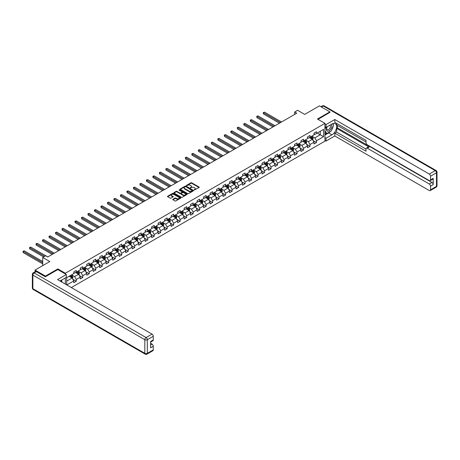 <?xml version="1.0" encoding="UTF-8"?>
<svg xmlns="http://www.w3.org/2000/svg" width="460" height="460" viewBox="0 0 460 460"><rect width="100%" height="100%" fill="white"/><g stroke="black" fill="none" stroke-linecap="round" stroke-linejoin="round"><path stroke-width="0.69" d="M194.155 190.043L199.065 187.536A0.575 0.333 0 0 0 199.065 187.065L191.711 182.815A0.575 0.333 0 0 0 190.894 182.815L186.553 185.322L186.553 185.656L187.686 185.328A1.851 1.069 0 0 1 190.302 185.328L190.917 185.685A1.851 1.069 0 0 1 191.458 186.438A1.851 1.069 0 0 1 190.917 187.191L190.354 187.847L191.486 187.525A1.851 1.069 0 0 1 194.103 187.525L194.712 187.875A1.851 1.069 0 0 1 195.258 188.629A1.851 1.069 0 0 1 194.712 189.388L194.155 190.043L194.155 189.71M172.96 199.278A0.575 0.333 0 0 0 172.96 199.749L175.024 200.945A0.575 0.333 0 0 0 175.841 200.945L180.665 198.162A0.575 0.333 0 0 0 180.665 197.691L173.311 193.441A0.575 0.333 0 0 0 172.494 193.441L167.67 196.224A0.575 0.333 0 0 0 167.67 196.696L170.165 198.133A0.575 0.333 0 0 0 170.982 198.133L173.046 196.943A0.575 0.333 0 0 0 173.046 196.472L171.81 195.759A1.547 0.891 0 0 1 171.356 195.132A1.547 0.891 0 0 1 172.31 194.304A1.547 0.891 0 0 1 173.995 194.499L178.836 197.294A1.547 0.891 0 0 1 179.285 197.927A1.547 0.891 0 0 1 178.33 198.749A1.547 0.891 0 0 1 176.646 198.553L175.841 198.087A0.575 0.333 0 0 0 175.024 198.087L172.96 199.278L172.96 199.749L175.024 198.57L175.024 198.087M329.86 112.522L329.86 111.872L319.453 105.863L304.681 114.396L297.603 110.308L294.693 111.993L296.769 113.195L47.731 256.973L45.649 255.771L42.734 257.456L42.734 265.627M57.845 269.612L57.845 268.916L45.442 276.08L35.035 270.072L49.812 261.539L42.734 257.456M57.845 268.916L65.331 273.24L324.944 123.355L324.944 141.139L71.346 287.552M329.86 111.872L317.457 119.031L324.944 123.355M187.732 193.608A0.575 0.333 0 0 0 188.548 193.608L193.367 190.825A0.575 0.333 0 0 0 193.367 190.354L186.012 186.11A0.575 0.333 0 0 0 185.196 186.11L180.377 188.893A0.575 0.333 0 0 0 180.377 189.365L187.732 193.608M179.13 190.13L187.007 194.499L182.195 197.277A0.575 0.333 0 0 1 181.378 197.277L174.024 193.027L176.088 191.849L176.088 191.366L174.024 192.556A0.575 0.333 0 0 0 174.024 193.027L174.024 192.556M176.088 191.849A0.575 0.333 0 0 1 176.905 191.849L176.905 191.366A0.575 0.333 0 0 0 176.088 191.366M176.905 191.366L179.889 193.091A0.575 0.333 0 0 0 180.705 193.091L182.074 192.297A0.575 0.333 0 0 0 182.074 191.826L178.969 190.037L179.538 189.704L187.013 194.022A0.575 0.333 0 0 1 187.013 194.494L187.013 194.022M35.035 271.802L35.035 270.072M45.442 276.08L45.442 276.724M65.331 284.079L65.331 277.926M65.331 273.941L65.331 273.24M72.806 279.214L76.279 281.221L76.279 279.467L80.276 277.161L80.276 278.915L82.771 277.472L82.771 275.718L86.767 273.412L86.767 275.166L89.263 273.723L89.263 271.969L93.259 269.663L93.259 271.417L95.755 269.974L95.755 268.22L99.751 265.914L99.751 267.668L102.246 266.225L102.246 264.471L106.243 262.165L106.243 263.919L108.744 262.476L108.744 260.722L112.734 258.416L112.734 260.17L115.236 258.727L115.236 256.973L119.226 254.667L119.226 256.421L121.727 254.984L121.727 253.23L125.724 250.918L125.724 252.672L128.219 251.235L128.219 249.481L132.215 247.169L132.215 248.929L134.711 247.486L134.711 245.732L138.707 243.426L138.707 245.18L141.203 243.737L141.203 241.983L145.199 239.677L145.199 241.431L147.695 239.988L147.695 238.234L151.691 235.928L151.691 237.682L154.186 236.239L154.186 234.485L158.183 232.179L158.183 233.933L160.678 232.49L160.678 230.736L164.674 228.43L164.674 230.184L167.175 228.741L167.175 226.987L171.166 224.681L171.166 226.435L173.667 224.992L173.667 223.238L177.663 220.932L177.663 222.686L180.159 221.248L180.159 219.495L184.155 217.183L184.155 218.937L186.651 217.499L186.651 215.746L190.647 213.44L190.647 215.194L193.142 213.75L193.142 211.997L197.139 209.691L197.139 211.445L199.634 210.001L199.634 208.248L203.63 205.942L203.63 207.696L206.126 206.252L206.126 204.499L210.122 202.193L210.122 203.947L212.618 202.503L212.618 200.75L216.614 198.444L216.614 200.198L219.109 198.755L219.109 197.001L223.106 194.695L223.106 196.449L225.607 195.005L225.607 193.252L229.597 190.946L229.597 192.7L232.099 191.262L232.099 189.503L236.095 187.197L236.095 188.951L238.59 187.513L238.59 185.759L242.587 183.448L242.587 185.202L245.082 183.764L245.082 182.011L249.078 179.705L249.078 181.458L251.574 180.015L251.574 178.261L255.57 175.956L255.57 177.709L258.066 176.266L258.066 174.512L262.062 172.207L262.062 173.96L264.558 172.517L264.558 170.763L268.554 168.458L268.554 170.211L271.049 168.768L271.049 167.014L275.045 164.709L275.045 166.462L277.541 165.019L277.541 163.265L281.537 160.96L281.537 162.714L284.038 161.27L284.038 159.517L288.029 157.211L288.029 158.964L290.53 157.527L290.53 155.767L294.526 153.462L294.526 155.215L297.022 153.778L297.022 152.024L301.018 149.713L301.018 151.466L303.514 150.029L303.514 148.275L307.51 145.97L307.51 147.723L310.005 146.28L310.005 144.526L314.002 142.22L314.002 143.974L316.497 142.531L316.497 140.777L323.575 136.695L323.575 129.386L320.246 131.307L320.246 134.768L323.575 136.695M76.279 281.221L73.784 282.664L73.784 280.905L66.809 284.93M66.706 284.872L66.706 277.69L73.784 273.602L73.784 271.848L76.279 270.405L76.279 272.159L80.276 269.853L80.276 268.099L82.771 266.656L82.771 268.416L86.767 266.104L86.767 264.351L89.263 262.913L89.263 264.667L93.259 262.355L93.259 260.601L95.755 259.164L95.755 260.918L99.751 258.612L99.751 256.858L102.246 255.415L102.246 257.169L106.243 254.863L106.243 253.109L108.744 251.666L108.744 253.42L112.734 251.114L112.734 249.36L115.236 247.917L115.236 249.671L119.226 247.365L119.226 245.611L121.727 244.168L121.727 245.922L125.724 243.616L125.724 241.862L128.219 240.419L128.219 242.173L132.215 239.867L132.215 238.113L134.711 236.67L134.711 238.424L138.707 236.118L138.707 234.364L141.203 232.921L141.203 234.68L145.199 232.369L145.199 230.615L147.695 229.178L147.695 230.931L151.691 228.62L151.691 226.866L154.186 225.429L154.186 227.183L158.183 224.877L158.183 223.123L160.678 221.68L160.678 223.433L164.674 221.128L164.674 219.374L167.175 217.931L167.175 219.684L171.166 217.379L171.166 215.625L173.667 214.182L173.667 215.935L177.663 213.63L177.663 211.876L180.159 210.433L180.159 212.186L184.155 209.881L184.155 208.127L186.651 206.684L186.651 208.437L190.647 206.132L190.647 204.378L193.142 202.935L193.142 204.689L197.139 202.383L197.139 200.629L199.634 199.186L199.634 200.945L203.63 198.634L203.63 196.88L206.126 195.442L206.126 197.196L210.122 194.885L210.122 193.131L212.618 191.693L212.618 193.447L216.614 191.142L216.614 189.388L219.109 187.945L219.109 189.698L223.106 187.392L223.106 185.639L225.607 184.195L225.607 185.949L229.597 183.643L229.597 181.89L232.099 180.446L232.099 182.2L236.095 179.894L236.095 178.141L238.59 176.697L238.59 178.451L242.587 176.145L242.587 174.392L245.082 172.948L245.082 174.702L249.078 172.396L249.078 170.643L251.574 169.199L251.574 170.953L255.57 168.647L255.57 166.894L258.066 165.451L258.066 167.21L262.062 164.898L262.062 163.145L264.558 161.707L264.558 163.461L268.554 161.149L268.554 159.396L271.049 157.958L271.049 159.712L275.045 157.406L275.045 155.652L277.541 154.209L277.541 155.963L281.537 153.657L281.537 151.903L284.038 150.46L284.038 152.214L288.029 149.908L288.029 148.155L290.53 146.711L290.53 148.465L294.526 146.159L294.526 144.405L297.022 142.962L297.022 144.716L301.018 142.41L301.018 140.656L303.514 139.213L303.514 140.967L307.51 138.661L307.51 136.907L310.005 135.464L310.005 137.218L314.002 134.912L314.002 133.159L316.497 131.715L316.497 133.475L323.575 129.386M75.612 272.544L78.608 274.275L74.612 276.581L71.616 274.85M73.784 272.642L74.612 273.125L76.279 272.159M74.612 276.581L76.279 279.467M78.608 274.275L80.276 277.161M82.104 268.795L85.1 270.526L81.109 272.832L78.108 271.107M80.276 268.893L81.109 269.376L82.771 268.416M81.109 272.832L82.771 275.718M85.1 270.526L86.767 273.412M88.596 265.046L91.597 266.777L87.601 269.089L84.605 267.358M86.767 265.144L87.601 265.627L89.263 264.667M87.601 269.089L89.263 271.969M91.597 266.777L93.259 269.663M95.088 261.303L98.089 263.028L94.093 265.339L91.097 263.609M93.259 261.395L94.093 261.878L95.755 260.918M94.093 265.339L95.755 268.22M98.089 263.028L99.751 265.914M101.585 257.554L104.581 259.285L100.585 261.59L97.589 259.86M99.751 257.646L100.585 258.129L102.246 257.169M100.585 261.59L102.246 264.471M104.581 259.285L106.243 262.165M108.077 253.805L111.073 255.536L107.076 257.841L104.081 256.111M106.243 253.903L107.076 254.38L108.744 253.42M107.076 257.841L108.744 260.722M111.073 255.536L112.734 258.416M114.569 250.056L117.564 251.787L113.568 254.092L110.572 252.362M112.734 250.154L113.568 250.631L115.236 249.671M113.568 254.092L115.236 256.973M117.564 251.787L119.226 254.667M121.06 246.307L124.056 248.038L120.06 250.343L117.064 248.613M119.226 246.405L120.06 246.882L121.727 245.922M120.06 250.343L121.727 253.23M124.056 248.038L125.724 250.918M127.552 242.558L130.548 244.289L126.552 246.594L123.556 244.864M125.724 242.656L126.552 243.133L128.219 242.173M126.552 246.594L128.219 249.481M130.548 244.289L132.215 247.169M134.044 238.809L137.04 240.54L133.043 242.845L130.048 241.115M132.215 238.907L133.043 239.39L134.711 238.424M133.043 242.845L134.711 245.732M137.04 240.54L138.707 243.426M140.536 235.06L143.531 236.791L139.541 239.096L136.54 237.371M138.707 235.158L139.541 235.641L141.203 234.68M139.541 239.096L141.203 241.983M143.531 236.791L145.199 239.677M147.027 231.311L150.029 233.042L146.033 235.353L143.037 233.623M145.199 231.409L146.033 231.892L147.695 230.931M146.033 235.353L147.695 238.234M150.029 233.042L151.691 235.928M153.525 227.568L156.521 229.293L152.524 231.604L149.529 229.873M151.691 227.66L152.524 228.143L154.186 227.183M152.524 231.604L154.186 234.485M156.521 229.293L158.183 232.179M160.017 223.819L163.012 225.549L159.016 227.855L156.02 226.124M158.183 223.911L159.016 224.394L160.678 223.433M159.016 227.855L160.678 230.736M163.012 225.549L164.674 228.43M166.508 220.07L169.504 221.8L165.508 224.106L162.512 222.375M164.674 220.167L165.508 220.645L167.175 219.684M165.508 224.106L167.175 226.987M169.504 221.8L171.166 224.681M173 216.321L175.996 218.052L172 220.357L169.004 218.626M171.166 216.418L172 216.896L173.667 215.935M172 220.357L173.667 223.238M175.996 218.052L177.663 220.932M179.492 212.572L182.488 214.302L178.492 216.608L175.496 214.877M177.663 212.669L178.492 213.147L180.159 212.186M178.492 216.608L180.159 219.495M182.488 214.302L184.155 217.183M185.984 208.823L188.98 210.553L184.983 212.859L181.987 211.128M184.155 208.92L184.983 209.398L186.651 208.437M184.983 212.859L186.651 215.746M188.98 210.553L190.647 213.44M192.475 205.074L195.471 206.804L191.475 209.11L188.479 207.38M190.647 205.171L191.475 205.654L193.142 204.689M191.475 209.11L193.142 211.997M195.471 206.804L197.139 209.691M198.967 201.325L201.963 203.055L197.972 205.361L194.971 203.636M197.139 201.422L197.972 201.905L199.634 200.945M197.972 205.361L199.634 208.248M201.963 203.055L203.63 205.942M205.459 197.581L208.46 199.306L204.464 201.618L201.468 199.887M203.63 197.673L204.464 198.156L206.126 197.196M204.464 201.618L206.126 204.499M208.46 199.306L210.122 202.193M211.956 193.833L214.952 195.558L210.956 197.869L207.96 196.138M210.122 193.924L210.956 194.407L212.618 193.447M210.956 197.869L212.618 200.75M214.952 195.558L216.614 198.444M218.448 190.083L221.444 191.814L217.448 194.12L214.452 192.389M216.614 190.175L217.448 190.658L219.109 189.698M217.448 194.12L219.109 197.001M221.444 191.814L223.106 194.695M224.94 186.334L227.936 188.065L223.939 190.371L220.944 188.64M223.106 186.432L223.939 186.909L225.607 185.949M223.939 190.371L225.607 193.252M227.936 188.065L229.597 190.946M231.432 182.585L234.427 184.316L230.431 186.622L227.435 184.891M229.597 182.683L230.431 183.16L232.099 182.2M230.431 186.622L232.099 189.503M234.427 184.316L236.095 187.197M237.923 178.836L240.919 180.567L236.923 182.873L233.927 181.142M236.095 178.934L236.923 179.411L238.59 178.451M236.923 182.873L238.59 185.759M240.919 180.567L242.587 183.448M244.415 175.087L247.411 176.818L243.415 179.124L240.419 177.393M242.587 175.185L243.415 175.662L245.082 174.702M243.415 179.124L245.082 182.011M247.411 176.818L249.078 179.705M250.907 171.339L253.903 173.069L249.912 175.375L246.911 173.644M249.078 171.436L249.912 171.919L251.574 170.953M249.912 175.375L251.574 178.261M253.903 173.069L255.57 175.956M257.399 167.589L260.394 169.32L256.404 171.626L253.402 169.901M255.57 167.687L256.404 168.17L258.066 167.21M256.404 171.626L258.066 174.512M260.394 169.32L262.062 172.207M263.89 163.846L266.892 165.571L262.896 167.883L259.9 166.152M262.062 163.938L262.896 164.421L264.558 163.461M262.896 167.883L264.558 170.763M266.892 165.571L268.554 168.458M270.388 160.097L273.384 161.828L269.387 164.134L266.392 162.403M268.554 160.189L269.387 160.672L271.049 159.712M269.387 164.134L271.049 167.014M273.384 161.828L275.045 164.709M276.88 156.348L279.875 158.079L275.879 160.385L272.883 158.654M275.045 156.44L275.879 156.923L277.541 155.963M275.879 160.385L277.541 163.265M279.875 158.079L281.537 160.96M283.371 152.599L286.367 154.33L282.371 156.636L279.375 154.905M281.537 152.697L282.371 153.174L284.038 152.214M282.371 156.636L284.038 159.517M286.367 154.33L288.029 157.211M289.863 148.85L292.859 150.581L288.863 152.887L285.867 151.156M288.029 148.948L288.863 149.425L290.53 148.465M288.863 152.887L290.53 155.767M292.859 150.581L294.526 153.462M296.355 145.101L299.351 146.832L295.354 149.138L292.359 147.407M294.526 145.199L295.354 145.676L297.022 144.716M295.354 149.138L297.022 152.024M299.351 146.832L301.018 149.713M302.847 141.352L305.842 143.083L301.846 145.389L298.85 143.658M301.018 141.45L301.846 141.927L303.514 140.967M301.846 145.389L303.514 148.275M305.842 143.083L307.51 145.97M309.339 137.603L312.334 139.334L308.344 141.64L305.342 139.909M307.51 137.701L308.344 138.184L310.005 137.218M308.344 141.64L310.005 144.526M312.334 139.334L314.002 142.22M317.245 133.038L320.246 134.768L314.835 137.891L311.84 136.166M314.002 133.952L314.835 134.435L316.497 133.475M314.835 137.891L316.497 140.777M294.693 111.993L294.693 114.396M66.706 281.146L72.117 278.024L69.121 276.293M72.117 278.024L73.784 280.905M313.024 140.524L316.497 142.531M306.532 144.273L310.005 146.28M300.041 148.022L303.514 150.029M293.543 151.771L297.022 153.778M287.051 155.52L290.53 157.527M280.56 159.263L284.038 161.27M274.068 163.012L277.541 165.019M267.576 166.761L271.049 168.768M261.084 170.511L264.558 172.517M254.593 174.259L258.066 176.266M248.101 178.008L251.574 180.015M241.609 181.757L245.082 183.764M235.112 185.506L238.59 187.513M228.62 189.255L232.099 191.262M222.128 192.999L225.607 195.005M215.636 196.748L219.109 198.755M209.145 200.497L212.618 202.503M202.653 204.246L206.126 206.252M196.161 207.995L199.634 210.001M189.669 211.744L193.142 213.75M183.178 215.493L186.651 217.499M176.68 219.242L180.159 221.248M170.189 222.991L173.667 224.992M163.697 226.734L167.175 228.741M157.205 230.483L160.678 232.49M150.713 234.232L154.186 236.239M144.221 237.981L147.695 239.988M137.73 241.73L141.203 243.737M131.238 245.479L134.711 247.486M124.746 249.228L128.219 251.235M118.249 252.977L121.727 254.984M111.757 256.726L115.236 258.727M105.265 260.469L108.744 262.476M98.773 264.218L102.246 266.225M92.282 267.967L95.755 269.974M85.79 271.716L89.263 273.723M79.298 275.465L82.771 277.472M194.315 190.095L194.712 189.865A1.851 1.069 0 0 0 195.258 189.112L195.258 188.629M191.458 186.438L191.458 186.921A1.851 1.069 0 0 1 190.917 187.674L190.515 187.904M199.065 187.065L199.065 187.536L191.711 183.298A0.575 0.333 0 0 0 190.894 183.298L186.714 185.713M193.361 190.831L186.012 186.587A0.575 0.333 0 0 0 185.196 186.587L180.383 189.365L180.377 188.893M192.343 190.756L185.892 186.697L184.724 187.042A1.851 1.069 0 0 0 184.184 187.795A1.851 1.069 0 0 0 184.724 188.548L189.14 191.095A1.851 1.069 0 0 0 191.751 191.095L192.343 190.756L192.343 191.233L192.343 190.906M184.184 187.795L184.184 188.272A1.851 1.069 0 0 0 184.724 189.031L184.724 188.548M192.343 191.233L191.751 191.578A1.851 1.069 0 0 1 189.14 191.578L184.724 189.031M176.905 191.849L179.889 193.568A0.575 0.333 0 0 0 180.705 193.568L182.074 192.78A0.575 0.333 0 0 0 182.24 192.544L182.24 192.061M182.982 194.873A1.547 0.891 0 0 0 184.667 195.069A1.547 0.891 0 0 0 185.616 194.246A1.547 0.891 0 0 0 185.167 193.614L183.459 192.631A0.575 0.333 0 0 0 182.643 192.631L181.274 193.418A0.575 0.333 0 0 0 181.274 193.89L182.982 194.873L182.982 195.356A1.547 0.891 0 0 0 184.667 195.552A1.547 0.891 0 0 0 185.616 194.724L185.616 194.246M181.108 193.654L181.108 194.137A0.575 0.333 0 0 0 181.274 194.373L181.274 193.89M182.982 195.356L181.274 194.373M179.285 197.927L179.285 198.404A1.547 0.891 0 0 1 178.33 199.232A1.547 0.891 0 0 1 176.646 199.036L175.841 198.57A0.575 0.333 0 0 0 175.024 198.57M171.356 195.132L171.356 195.609A1.547 0.891 0 0 0 171.81 196.242L171.81 195.759M173.046 196.472L173.046 196.943L171.81 196.242M180.665 197.691L180.665 198.162L173.311 193.924A0.575 0.333 0 0 0 172.494 193.924L167.681 196.702L167.67 196.224M312.668 139.903L313.162 138.655A1.558 0.903 -120 0 0 312.662 137.327L311.805 136.183M310.304 138.161L309.724 137.385M281.537 121.986L264.488 112.142L263.448 112.746L263.448 113.942L279.456 123.188M310.511 136.925L311.374 138.075A1.558 0.903 60 0 1 311.817 139.012L312.317 138.724A1.558 0.903 -120 0 0 311.874 137.787L311.012 136.637M310.621 136.867L311.575 138.138A0.793 0.46 60 0 1 311.719 138.379L312.317 138.724M263.448 113.942L263.218 112.614L280.496 122.59M263.218 112.614L264.488 112.142M327.054 126.822A3.824 2.208 120 0 0 327.716 131.238A3.824 2.208 120 0 0 331.171 128.507A3.824 2.208 120 0 0 331.079 124.505M327.273 126.701A2.616 1.512 120 0 0 327.267 129.737A2.616 1.512 120 0 0 327.647 129.858A2.616 1.512 120 0 0 330.044 127.92A2.616 1.512 120 0 0 329.883 125.2A2.616 1.512 120 0 0 329.877 125.195M332.54 123.705L333.558 125.16L331.315 130.951L326.818 133.544L324.944 132.284M326.818 133.544L324.944 130.876M324.944 129.386L325.766 127.265M61.002 280.433L61.962 282.13M324.944 126.793L326.031 127.414L326.031 124.579L334.811 119.514L429.284 174.052L435.235 170.62L323.282 105.984L321.471 107.03M326.031 127.414L331.936 124.004A6.624 3.824 120 0 1 335.248 123.677A6.624 3.824 120 0 1 336.266 128.984A6.624 3.824 120 0 1 331.936 134.82L326.031 138.23L326.031 141.065L334.811 135.993L334.811 133.159L366.022 151.179L366.022 148.925A1.765 1.018 -120 0 1 366.39 148.114A1.765 1.018 -120 0 1 367.27 148.201L429.284 184.006L431.946 182.465A1.765 1.018 60 0 1 433.193 184.627L433.193 178.33A1.765 1.018 60 0 1 432.831 179.141L430.163 180.677A1.765 1.018 -120 0 0 430.531 179.871L430.531 176.22A1.765 1.018 -120 0 0 429.284 174.052M337.473 125.471L337.473 127.92L336.639 128.403L336.639 132.1L334.811 133.159M336.639 123.406L336.639 124.988L366.022 141.956M430.163 180.677A1.765 1.018 -120 0 1 429.284 180.59L367.27 144.791A1.765 1.018 -120 0 1 366.022 142.629L366.022 140.369L334.811 122.348L334.811 119.514M324.944 123.959L326.031 124.579M324.944 140.438L326.031 141.065M324.944 137.603L326.031 138.23M334.811 135.993L429.284 190.538A1.765 1.018 -120 0 0 430.163 190.624A1.765 1.018 -120 0 0 430.531 189.819L430.531 186.168A1.765 1.018 -120 0 0 429.284 184.006M329.86 112.378L318.015 119.358M336.639 128.403L369.104 147.142L367.27 148.201M337.473 127.92L431.946 182.465M336.639 132.1L366.022 149.069M366.39 148.114L368.218 147.056A1.765 1.018 60 0 1 369.104 147.142M324.944 135.056L328.653 132.917A6.624 3.824 120 0 0 330.487 131.428M331.798 129.697A6.624 3.824 120 0 0 333.224 126.023M333.333 124.838A6.624 3.824 120 0 0 333.166 123.487M324.944 134.291L326.531 133.377M324.944 132.848L325.277 132.652M36.369 271.63L34.12 272.93A1.765 1.018 -120 0 0 33.235 272.843L35.483 271.544A1.765 1.018 60 0 1 36.369 271.63L45.316 276.799L57.799 269.589L66.332 274.517L66.332 277.351L60.421 280.761A6.624 3.824 120 0 0 60.024 281.014M66.332 274.517L57.552 279.588L152.024 334.127A1.765 1.018 60 0 1 153.272 336.294L153.272 339.946A1.765 1.018 60 0 1 152.904 340.751L150.61 342.079M61.795 281.566L61.795 279.967M150.61 344.897L152.024 344.074A1.765 1.018 60 0 1 153.272 346.242L153.272 349.893A1.765 1.018 60 0 1 152.904 350.698L146.953 354.137A1.765 1.018 -120 0 0 147.321 353.326L153.272 349.893M153.272 339.946L150.61 341.481L150.61 347.777L153.272 346.242M152.024 344.074L150.61 343.258M306.17 143.652L306.671 142.404A1.558 0.903 -120 0 0 306.17 141.076L305.313 139.932M303.813 141.91L303.232 141.134M275.045 125.735L257.997 115.891L256.956 116.489L256.956 117.691L272.964 126.937M304.02 140.674L304.882 141.824A1.558 0.903 60 0 1 305.325 142.761L305.825 142.474A1.558 0.903 -120 0 0 305.377 141.536L304.52 140.386M304.129 140.61L305.084 141.887A0.793 0.46 60 0 1 305.227 142.129L305.825 142.474M256.956 117.691L256.726 116.357L274.005 126.333M256.726 116.357L257.997 115.891M299.678 147.401L300.173 146.153A1.558 0.903 -120 0 0 299.678 144.825L298.816 143.681M297.321 145.659L296.74 144.883M268.554 129.484L251.505 119.64L250.464 120.238L250.464 121.44L266.472 130.686M297.528 144.423L298.385 145.573A1.558 0.903 60 0 1 298.833 146.51L299.334 146.222A1.558 0.903 -120 0 0 298.885 145.285L298.028 144.135M297.637 144.359L298.592 145.636A0.793 0.46 60 0 1 298.735 145.877L299.334 146.222M250.464 121.44L250.234 120.106L267.513 130.082M250.234 120.106L251.505 119.64M293.187 151.15L293.681 149.902A1.558 0.903 -120 0 0 293.187 148.574L292.324 147.43M290.829 149.408L290.243 148.632M262.062 133.233L245.013 123.389L243.972 123.987L243.972 125.189L259.98 134.435M291.036 148.172L291.893 149.322A1.558 0.903 60 0 1 292.341 150.259L292.842 149.971A1.558 0.903 -120 0 0 292.393 149.028L291.536 147.884M291.145 148.108L292.1 149.379A0.793 0.46 60 0 1 292.244 149.621L292.842 149.971M243.972 125.189L243.742 123.855L261.021 133.831M243.742 123.855L245.013 123.389M286.695 154.899L287.189 153.651A1.558 0.903 -120 0 0 286.695 152.323L285.832 151.173M284.337 153.157L283.751 152.375M255.57 136.982L238.521 127.138L237.481 127.736L237.481 128.938L253.489 138.184M284.544 151.921L285.401 153.065A1.558 0.903 60 0 1 285.85 154.008L286.35 153.715A1.558 0.903 -120 0 0 285.901 152.777L285.045 151.633M284.654 151.857L285.608 153.128A0.793 0.46 60 0 1 285.752 153.37L286.35 153.715M237.481 128.938L237.251 127.604L254.529 137.58M237.251 127.604L238.521 127.138M280.203 158.648L280.698 157.4A1.558 0.903 -120 0 0 280.203 156.072L279.341 154.922M277.846 156.906L277.259 156.124M249.078 140.731L232.024 130.887L230.983 131.485L230.983 132.687L246.997 141.927M278.053 155.67L278.909 156.814A1.558 0.903 60 0 1 279.358 157.751L279.858 157.464A1.558 0.903 -120 0 0 279.41 156.526L278.553 155.382M278.162 155.606L279.111 156.877A0.793 0.46 60 0 1 279.26 157.119L279.858 157.464M230.983 132.687L230.759 131.353L248.038 141.329M230.759 131.353L232.024 130.887M273.711 162.397L274.206 161.149A1.558 0.903 -120 0 0 273.706 159.821L272.849 158.671M271.354 160.655L270.767 159.873M242.587 144.474L225.532 134.63L224.492 135.234L224.492 136.436L240.505 145.676M271.561 159.419L272.418 160.563A1.558 0.903 60 0 1 272.866 161.5L273.366 161.213A1.558 0.903 -120 0 0 272.918 160.275L272.061 159.131M271.67 159.355L272.619 160.626A0.793 0.46 60 0 1 272.763 160.868L273.366 161.213M224.492 136.436L224.267 135.102L241.546 145.078M224.267 135.102L225.532 134.63M267.22 166.14L267.714 164.898A1.558 0.903 -120 0 0 267.214 163.57L266.357 162.42M264.856 164.404L264.276 163.622M236.095 148.223L219.04 138.379L218 138.983L218 140.185L234.013 149.425M265.069 163.168L265.926 164.312A1.558 0.903 60 0 1 266.374 165.249L266.869 164.962A1.558 0.903 -120 0 0 266.426 164.024L265.564 162.88M265.173 163.105L266.127 164.375A0.793 0.46 60 0 1 266.271 164.617L266.869 164.962M218 140.185L217.77 138.851L235.054 148.827M217.77 138.851L219.04 138.379M260.728 169.889L261.222 168.642A1.558 0.903 -120 0 0 260.722 167.314L259.865 166.169M258.365 168.147L257.784 167.371M229.597 151.972L212.549 142.129L211.508 142.732L211.508 143.934L227.516 153.174M258.572 166.917L259.434 168.061A1.558 0.903 60 0 1 259.877 168.998L260.377 168.711A1.558 0.903 -120 0 0 259.934 167.773L259.072 166.623M258.681 166.853L259.635 168.124A0.793 0.46 60 0 1 259.779 168.366L260.377 168.711M211.508 143.934L211.278 142.6L228.557 152.576M211.278 142.6L212.549 142.129M254.236 173.638L254.731 172.391A1.558 0.903 -120 0 0 254.23 171.062L253.374 169.918M251.873 171.896L251.292 171.12M223.106 155.721L206.057 145.877L205.016 146.481L205.016 147.677L221.024 156.923M252.08 170.66L252.942 171.81A1.558 0.903 60 0 1 253.385 172.747L253.885 172.46A1.558 0.903 -120 0 0 253.443 171.522L252.58 170.373M252.189 170.602L253.144 171.873A0.793 0.46 60 0 1 253.287 172.115L253.885 172.46M205.016 147.677L204.786 146.349L222.065 156.325M204.786 146.349L206.057 145.877M247.739 177.387L248.239 176.14A1.558 0.903 -120 0 0 247.739 174.811L246.882 173.667M245.381 175.645L244.8 174.869M216.614 159.47L199.565 149.626L198.524 150.224L198.524 151.426L214.532 160.672M245.588 174.409L246.451 175.559A1.558 0.903 60 0 1 246.893 176.496L247.394 176.209A1.558 0.903 -120 0 0 246.945 175.271L246.088 174.121M245.697 174.346L246.652 175.622A0.793 0.46 60 0 1 246.796 175.864L247.394 176.209M198.524 151.426L198.294 150.092L215.573 160.068M198.294 150.092L199.565 149.626M241.247 181.136L241.742 179.889A1.558 0.903 -120 0 0 241.247 178.56L240.384 177.416M238.889 179.394L238.309 178.618M210.122 163.219L193.073 153.375L192.033 153.973L192.033 155.175L208.041 164.421M239.096 178.158L239.953 179.308A1.558 0.903 60 0 1 240.402 180.245L240.902 179.958A1.558 0.903 -120 0 0 240.453 179.02L239.597 177.87M239.206 178.095L240.16 179.371A0.793 0.46 60 0 1 240.304 179.613L240.902 179.958M192.033 155.175L191.803 153.841L209.081 163.817M191.803 153.841L193.073 153.375M234.755 184.886L235.25 183.638A1.558 0.903 -120 0 0 234.755 182.309L233.893 181.165M232.398 183.143L231.811 182.367M203.63 166.968L186.582 157.124L185.541 157.722L185.541 158.924L201.549 168.17M232.605 181.907L233.461 183.057A1.558 0.903 60 0 1 233.91 183.994L234.41 183.707A1.558 0.903 -120 0 0 233.962 182.764L233.105 181.619M232.714 181.844L233.668 183.114A0.793 0.46 60 0 1 233.812 183.356L234.41 183.707M185.541 158.924L185.311 157.59L202.59 167.566M185.311 157.59L186.582 157.124M228.263 188.634L228.758 187.387A1.558 0.903 -120 0 0 228.263 186.058L227.401 184.908M225.906 186.892L225.319 186.11M197.139 170.717L180.084 160.873L179.049 161.471L179.049 162.673L195.057 171.919M226.113 185.656L226.97 186.8A1.558 0.903 60 0 1 227.418 187.743L227.918 187.45A1.558 0.903 -120 0 0 227.47 186.513L226.613 185.368M226.222 185.593L227.171 186.863A0.793 0.46 60 0 1 227.32 187.105L227.918 187.45M179.049 162.673L178.819 161.339L196.098 171.315M178.819 161.339L180.084 160.873M221.772 192.383L222.266 191.136A1.558 0.903 -120 0 0 221.772 189.808L220.909 188.657M219.414 190.641L218.828 189.859M190.647 174.466L173.592 164.623L172.552 165.22L172.552 166.422L188.565 175.662M219.621 189.405L220.478 190.549A1.558 0.903 60 0 1 220.927 191.486L221.427 191.199A1.558 0.903 -120 0 0 220.978 190.262L220.121 189.117M219.73 189.342L220.679 190.612A0.793 0.46 60 0 1 220.823 190.854L221.427 191.199M172.552 166.422L172.327 165.088L189.606 175.064M172.327 165.088L173.592 164.623M215.28 196.132L215.774 194.885A1.558 0.903 -120 0 0 215.274 193.556L214.417 192.406M212.922 194.39L212.336 193.608M184.155 178.21L167.101 168.366L166.06 168.969L166.06 170.171L182.074 179.411M213.13 193.154L213.986 194.298A1.558 0.903 60 0 1 214.435 195.236L214.935 194.948A1.558 0.903 -120 0 0 214.486 194.011L213.624 192.867M213.239 193.091L214.187 194.361A0.793 0.46 60 0 1 214.331 194.603L214.935 194.948M166.06 170.171L165.83 168.837L183.114 178.814M165.83 168.837L167.101 168.366M208.788 199.876L209.283 198.634A1.558 0.903 -120 0 0 208.782 197.305L207.926 196.155M206.425 198.139L205.844 197.357M177.658 181.959L160.609 172.115L159.568 172.718L159.568 173.92L175.582 183.16M206.638 196.903L207.494 198.047A1.558 0.903 60 0 1 207.943 198.984L208.437 198.697A1.558 0.903 -120 0 0 207.995 197.76L207.132 196.615M206.741 196.84L207.696 198.111A0.793 0.46 60 0 1 207.839 198.352L208.437 198.697M159.568 173.92L159.338 172.586L176.623 182.562M159.338 172.586L160.609 172.115M202.296 203.625L202.791 202.377A1.558 0.903 -120 0 0 202.291 201.049L201.434 199.905M199.933 201.882L199.352 201.106M171.166 185.708L154.117 175.864L153.077 176.467L153.077 177.669L169.084 186.909M200.14 200.652L201.003 201.796A1.558 0.903 60 0 1 201.445 202.733L201.946 202.446A1.558 0.903 -120 0 0 201.503 201.509L200.64 200.359M200.249 200.589L201.204 201.859A0.793 0.46 60 0 1 201.348 202.101L201.946 202.446M153.077 177.669L152.846 176.335L170.125 186.311M152.846 176.335L154.117 175.864M195.805 207.374L196.299 206.126A1.558 0.903 -120 0 0 195.799 204.798L194.942 203.653M193.441 205.631L192.861 204.855M164.674 189.457L147.625 179.613L146.585 180.216L146.585 181.412L162.593 190.658M193.648 204.395L194.511 205.545A1.558 0.903 60 0 1 194.954 206.482L195.454 206.195A1.558 0.903 -120 0 0 195.011 205.258L194.149 204.108M193.758 204.338L194.712 205.608A0.793 0.46 60 0 1 194.856 205.85L195.454 206.195M146.585 181.412L146.355 180.084L163.633 190.06M146.355 180.084L147.625 179.613M189.307 211.123L189.802 209.875A1.558 0.903 -120 0 0 189.307 208.547L188.45 207.402M186.95 209.38L186.369 208.604M158.183 193.206L141.134 183.362L140.093 183.96L140.093 185.161L156.101 194.407M187.157 208.144L188.019 209.294A1.558 0.903 60 0 1 188.462 210.231L188.962 209.944A1.558 0.903 -120 0 0 188.514 209.007L187.657 207.857M187.266 208.081L188.22 209.357A0.793 0.46 60 0 1 188.364 209.599L188.962 209.944M140.093 185.161L139.863 183.827L157.142 193.804M139.863 183.827L141.134 183.362M182.815 214.872L183.31 213.624A1.558 0.903 -120 0 0 182.815 212.296L181.953 211.151M180.458 213.13L179.877 212.353M151.691 196.955L134.642 187.111L133.601 187.709L133.601 188.91L149.609 198.156M180.665 211.893L181.522 213.043A1.558 0.903 60 0 1 181.97 213.98L182.47 213.693A1.558 0.903 -120 0 0 182.022 212.75L181.165 211.606M180.774 211.83L181.729 213.106A0.793 0.46 60 0 1 181.873 213.348L182.47 213.693M133.601 188.91L133.371 187.577L150.65 197.553M133.371 187.577L134.642 187.111M176.324 218.621L176.818 217.373A1.558 0.903 -120 0 0 176.324 216.045L175.461 214.9M173.966 216.878L173.38 216.102M145.199 200.704L128.15 190.86L127.109 191.458L127.109 192.659L143.117 201.905M174.173 215.642L175.03 216.792A1.558 0.903 60 0 1 175.478 217.73L175.979 217.442A1.558 0.903 -120 0 0 175.53 216.499L174.673 215.355M174.282 215.579L175.237 216.85A0.793 0.46 60 0 1 175.381 217.091L175.979 217.442M127.109 192.659L126.879 191.325L144.158 201.302M126.879 191.325L128.15 190.86M169.832 222.37L170.327 221.122A1.558 0.903 -120 0 0 169.832 219.794L168.969 218.644M167.474 220.627L166.888 219.845M138.707 204.453L121.653 194.609L120.618 195.207L120.618 196.408L136.626 205.654M167.681 219.391L168.538 220.535A1.558 0.903 60 0 1 168.987 221.478L169.487 221.185A1.558 0.903 -120 0 0 169.038 220.248L168.182 219.104M167.791 219.328L168.739 220.599A0.793 0.46 60 0 1 168.889 220.84L169.487 221.185M120.618 196.408L120.388 195.074L137.666 205.051M120.388 195.074L121.653 194.609M163.34 226.119L163.835 224.871A1.558 0.903 -120 0 0 163.334 223.543L162.478 222.393M160.983 224.376L160.396 223.594M132.215 208.202L115.161 198.352L114.12 198.956L114.12 200.157L130.134 209.398M161.19 223.14L162.046 224.284A1.558 0.903 60 0 1 162.495 225.222L162.995 224.934A1.558 0.903 -120 0 0 162.547 223.997L161.69 222.853M161.299 223.077L162.248 224.348A0.793 0.46 60 0 1 162.392 224.589L162.995 224.934M114.12 200.157L113.896 198.823L131.175 208.8M113.896 198.823L115.161 198.352M156.848 229.868L157.343 228.62A1.558 0.903 -120 0 0 156.843 227.292L155.986 226.142M154.491 228.125L153.905 227.343M125.724 211.945L108.669 202.101L107.629 202.705L107.629 203.906L123.642 213.147M154.698 226.889L155.555 228.033A1.558 0.903 60 0 1 156.003 228.971L156.498 228.683A1.558 0.903 -120 0 0 156.055 227.746L155.192 226.602M154.807 226.826L155.756 228.097A0.793 0.46 60 0 1 155.9 228.338L156.498 228.683M107.629 203.906L107.398 202.572L124.683 212.549M107.398 202.572L108.669 202.101M150.357 233.611L150.851 232.369A1.558 0.903 -120 0 0 150.351 231.041L149.494 229.891M147.993 231.874L147.413 231.092M119.226 215.694L102.177 205.85L101.137 206.454L101.137 207.655L117.15 216.896M148.201 230.638L149.063 231.782A1.558 0.903 60 0 1 149.511 232.72L150.006 232.432A1.558 0.903 -120 0 0 149.563 231.495L148.701 230.351M148.31 230.575L149.264 231.846A0.793 0.46 60 0 1 149.408 232.087L150.006 232.432M101.137 207.655L100.907 206.321L118.191 216.298M100.907 206.321L102.177 205.85M143.865 237.36L144.359 236.112A1.558 0.903 -120 0 0 143.859 234.784L143.002 233.64M141.502 235.618L140.921 234.841M112.734 219.443L95.686 209.599L94.645 210.203L94.645 211.404L110.653 220.645M141.709 234.387L142.571 235.531A1.558 0.903 60 0 1 143.014 236.469L143.514 236.181A1.558 0.903 -120 0 0 143.071 235.244L142.209 234.094M141.818 234.324L142.773 235.595A0.793 0.46 60 0 1 142.916 235.836L143.514 236.181M94.645 211.404L94.415 210.07L111.694 220.047M94.415 210.07L95.686 209.599M137.368 241.109L137.868 239.861A1.558 0.903 -120 0 0 137.368 238.533L136.511 237.389M135.01 239.367L134.429 238.59M106.243 223.192L89.194 213.348L88.153 213.952L88.153 215.148L104.161 224.394M135.217 238.13L136.079 239.28A1.558 0.903 60 0 1 136.522 240.218L137.023 239.93A1.558 0.903 -120 0 0 136.58 238.993L135.717 237.843M135.326 238.073L136.281 239.344A0.793 0.46 60 0 1 136.424 239.585L137.023 239.93M88.153 215.148L87.923 213.82L105.202 223.796M87.923 213.82L89.194 213.348M130.876 244.858L131.37 243.61A1.558 0.903 -120 0 0 130.876 242.282L130.019 241.138M128.518 243.116L127.937 242.339M99.751 226.941L82.702 217.097L81.662 217.695L81.662 218.897L97.669 228.143M128.725 241.88L129.588 243.029A1.558 0.903 60 0 1 130.03 243.967L130.531 243.679A1.558 0.903 -120 0 0 130.082 242.742L129.225 241.592M128.834 241.816L129.789 243.093A0.793 0.46 60 0 1 129.933 243.334L130.531 243.679M81.662 218.897L81.431 217.563L98.71 227.539M81.431 217.563L82.702 217.097M124.384 248.607L124.878 247.359A1.558 0.903 -120 0 0 124.384 246.031L123.521 244.887M122.026 246.865L121.446 246.088M93.259 230.69L76.21 220.846L75.17 221.444L75.17 222.646L91.178 231.892M122.233 245.628L123.09 246.778A1.558 0.903 60 0 1 123.539 247.716L124.039 247.428A1.558 0.903 -120 0 0 123.59 246.485L122.734 245.341M122.343 245.565L123.297 246.842A0.793 0.46 60 0 1 123.441 247.083L124.039 247.428M75.17 222.646L74.94 221.312L92.218 231.288M74.94 221.312L76.21 220.846M117.892 252.356L118.387 251.108A1.558 0.903 -120 0 0 117.892 249.78L117.03 248.636M115.535 250.614L114.948 249.832M86.767 234.439L69.719 224.595L68.678 225.193L68.678 226.395L84.686 235.641M115.742 249.377L116.598 250.527A1.558 0.903 60 0 1 117.047 251.465L117.547 251.177A1.558 0.903 -120 0 0 117.099 250.234L116.242 249.09M115.851 249.314L116.805 250.585A0.793 0.46 60 0 1 116.949 250.827L117.547 251.177M68.678 226.395L68.448 225.061L85.727 235.037M68.448 225.061L69.719 224.595M111.4 256.105L111.895 254.857A1.558 0.903 -120 0 0 111.4 253.529L110.538 252.379M109.043 254.363L108.456 253.581M80.276 238.188L63.221 228.344L62.18 228.942L62.18 230.144L78.194 239.39M109.25 253.126L110.107 254.271A1.558 0.903 60 0 1 110.555 255.214L111.055 254.92A1.558 0.903 -120 0 0 110.607 253.983L109.75 252.839M109.359 253.063L110.308 254.334A0.793 0.46 60 0 1 110.457 254.575L111.055 254.92M62.18 230.144L61.956 228.81L79.235 238.786M61.956 228.81L63.221 228.344M104.909 259.854L105.403 258.606A1.558 0.903 -120 0 0 104.903 257.278L104.046 256.128M102.551 258.112L101.965 257.33M73.784 241.937L56.729 232.087L55.689 232.691L55.689 233.893L71.703 243.133M102.758 256.875L103.615 258.02A1.558 0.903 60 0 1 104.063 258.957L104.564 258.669A1.558 0.903 -120 0 0 104.115 257.732L103.258 256.588M102.867 256.812L103.816 258.083A0.793 0.46 60 0 1 103.96 258.325L104.564 258.669M55.689 233.893L55.464 232.559L72.743 242.535M55.464 232.559L56.729 232.087M98.417 263.603L98.912 262.355A1.558 0.903 -120 0 0 98.411 261.027L97.554 259.877M96.059 261.861L95.473 261.079M67.292 245.68L50.238 235.836L49.197 236.44L49.197 237.642L65.211 246.882M96.266 260.624L97.123 261.769A1.558 0.903 60 0 1 97.572 262.706L98.066 262.418A1.558 0.903 -120 0 0 97.623 261.481L96.761 260.337M96.37 260.561L97.324 261.832A0.793 0.46 60 0 1 97.468 262.073L98.066 262.418M49.197 237.642L48.967 236.308L66.251 246.284M48.967 236.308L50.238 235.836M91.925 267.346L92.42 266.104A1.558 0.903 -120 0 0 91.919 264.776L91.063 263.626M89.562 265.61L88.981 264.828M60.795 249.429L43.746 239.585L42.705 240.189L42.705 241.391L58.719 250.631M89.769 264.373L90.632 265.518A1.558 0.903 60 0 1 91.08 266.455L91.574 266.167A1.558 0.903 -120 0 0 91.132 265.23L90.269 264.086M89.878 264.31L90.833 265.581A0.793 0.46 60 0 1 90.976 265.822L91.574 266.167M42.705 241.391L42.475 240.057L59.754 250.033M42.475 240.057L43.746 239.585M85.433 271.095L85.928 269.847A1.558 0.903 -120 0 0 85.428 268.519L84.571 267.375M83.07 269.353L82.489 268.577M54.303 253.178L37.254 243.334L36.213 243.938L36.213 245.14L52.221 254.38M83.277 268.123L84.14 269.267A1.558 0.903 60 0 1 84.582 270.204L85.083 269.916A1.558 0.903 -120 0 0 84.64 268.979L83.777 267.829M83.386 268.059L84.341 269.33A0.793 0.46 60 0 1 84.485 269.571L85.083 269.916M36.213 245.14L35.983 243.806L53.262 253.782M35.983 243.806L37.254 243.334M78.936 274.844L79.436 273.596A1.558 0.903 -120 0 0 78.936 272.268L78.079 271.124M76.578 273.102L75.998 272.326M47.811 256.927L30.762 247.083L29.722 247.687L29.722 248.883L43.648 256.927M76.785 271.866L77.648 273.016A1.558 0.903 60 0 1 78.091 273.953L78.591 273.665A1.558 0.903 -120 0 0 78.142 272.728L77.286 271.578M76.895 271.808L77.849 273.079A0.793 0.46 60 0 1 77.993 273.32L78.591 273.665M29.722 248.883L29.492 247.555L44.689 256.329M29.492 247.555L30.762 247.083M72.444 278.593L72.939 277.345A1.558 0.903 -120 0 0 72.444 276.017L71.587 274.873M70.087 276.851L69.506 276.075M42.734 261.493L24.271 250.832L23.23 251.43L23.23 252.632L42.734 263.896M70.294 275.615L71.156 276.765A1.558 0.903 60 0 1 71.599 277.702L72.099 277.414A1.558 0.903 -120 0 0 71.651 276.477L70.794 275.327M70.403 275.551L71.357 276.828A0.793 0.46 60 0 1 71.501 277.07L72.099 277.414M23.23 252.632L23 251.298L42.734 262.695M23 251.298L24.271 250.832M194.712 189.865L194.712 189.388M190.354 187.847L190.354 187.519M190.917 187.674L190.917 187.191M186.553 185.656L186.553 185.322M190.894 183.298L190.894 182.815M191.711 183.298L191.711 182.815M185.196 186.587L185.196 186.11M186.012 186.587L186.012 186.11M193.367 190.825L193.367 190.354M189.14 191.578L189.14 191.095M191.751 191.578L191.751 191.095M179.889 193.568L179.889 193.091M180.705 193.568L180.705 193.091M182.074 192.78L182.074 192.297M179.538 190.187L179.538 189.704M175.841 198.57L175.841 198.087M176.646 199.036L176.646 198.553M172.494 193.924L172.494 193.441M173.311 193.924L173.311 193.441M312.185 139.248L313.151 138.69M311.874 137.787L312.662 137.327M310.764 138.425L311.374 138.075M430.531 179.871L433.193 178.33M433.193 184.627L430.531 186.168M430.531 189.819L436.482 186.38L436.482 172.782L430.531 176.22M328.653 132.917L331.936 134.82M436.482 186.38A1.765 1.018 60 0 1 436.114 187.191A1.765 1.765 0 0 0 437 185.662A1.765 1.018 180 0 1 436.482 186.38M436.482 172.782A1.765 1.018 0 0 0 437 172.063A1.765 1.765 0 0 0 436.114 170.533A1.765 1.018 -60 0 0 435.235 170.62A1.765 1.018 60 0 1 436.482 172.782M320.953 106.731L322.397 105.898A1.765 1.018 60 0 1 323.282 105.984A1.765 1.018 -60 0 1 324.162 105.898L436.114 170.533M33.235 272.843A1.765 1.765 0 0 0 32.355 274.373A1.765 1.018 180 0 0 32.873 275.091A1.765 1.018 -60 0 1 34.12 272.93L146.073 337.565A1.765 1.018 -60 0 0 144.825 339.727L32.873 275.091L32.873 288.69L144.825 353.326L144.825 339.727A1.765 1.018 -0 0 0 147.321 339.727L147.321 353.326A1.765 1.018 180 0 1 144.825 353.326A1.765 1.018 -60 0 0 145.188 354.137A1.765 1.765 0 0 0 146.953 354.137M153.272 336.294L147.321 339.727A1.765 1.018 -120 0 0 146.073 337.565L152.024 334.127M33.235 289.501A1.765 1.018 -60 0 1 32.873 288.69A1.765 1.018 -0 0 1 32.355 287.971A1.765 1.765 0 0 0 33.235 289.501L145.188 354.137M305.687 142.997L306.659 142.433M305.377 141.536L306.17 141.076M304.273 142.174L304.882 141.824M299.195 146.74L300.167 146.182M298.885 145.285L299.678 144.825M297.775 145.923L298.385 145.573M292.704 150.489L293.675 149.931M292.393 149.028L293.187 148.574M291.283 149.672L291.893 149.322M286.212 154.238L287.178 153.68M285.901 152.777L286.695 152.323M284.792 153.421L285.401 153.065M279.72 157.987L280.686 157.429M279.41 156.526L280.203 156.072M278.3 157.17L278.909 156.814M273.228 161.736L274.195 161.178M272.918 160.275L273.706 159.821M271.808 160.914L272.418 160.563M266.737 165.485L267.703 164.927M266.426 164.024L267.214 163.57M265.316 164.663L265.926 164.312M260.245 169.234L261.211 168.676M259.934 167.773L260.722 167.314M258.825 168.412L259.434 168.061M253.753 172.983L254.719 172.425M253.443 171.522L254.23 171.062M252.333 172.161L252.942 171.81M247.256 176.732L248.227 176.168M246.945 175.271L247.739 174.811M245.841 175.91L246.451 175.559M240.764 180.475L241.736 179.917M240.453 179.02L241.247 178.56M239.344 179.659L239.953 179.308M234.272 184.224L235.244 183.666M233.962 182.764L234.755 182.309M232.852 183.408L233.461 183.057M227.78 187.973L228.746 187.415M227.47 186.513L228.263 186.058M226.36 187.157L226.97 186.8M221.289 191.722L222.255 191.164M220.978 190.262L221.772 189.808M219.868 190.906L220.478 190.549M214.797 195.471L215.763 194.913M214.486 194.011L215.274 193.556M213.377 194.649L213.986 194.298M208.305 199.22L209.271 198.662M207.995 197.76L208.782 197.305M206.885 198.398L207.494 198.047M201.814 202.969L202.779 202.411M201.503 201.509L202.291 201.049M200.393 202.147L201.003 201.796M195.322 206.718L196.288 206.16M195.011 205.258L195.799 204.798M193.901 205.896L194.511 205.545M188.824 210.467L189.796 209.904M188.514 209.007L189.307 208.547M187.404 209.645L188.019 209.294M182.333 214.21L183.304 213.653M182.022 212.75L182.815 212.296M180.912 213.394L181.522 213.043M175.841 217.959L176.807 217.402M175.53 216.499L176.324 216.045M174.42 217.143L175.03 216.792M169.349 221.708L170.315 221.151M169.038 220.248L169.832 219.794M167.929 220.892L168.538 220.535M162.857 225.457L163.823 224.9M162.547 223.997L163.334 223.543M161.437 224.641L162.046 224.284M156.365 229.206L157.331 228.649M156.055 227.746L156.843 227.292M154.945 228.384L155.555 228.033M149.874 232.955L150.84 232.398M149.563 231.495L150.351 231.041M148.453 232.133L149.063 231.782M143.382 236.704L144.348 236.147M143.071 235.244L143.859 234.784M141.962 235.882L142.571 235.531M136.89 240.453L137.856 239.896M136.58 238.993L137.368 238.533M135.47 239.631L136.079 239.28M130.393 244.202L131.364 243.639M130.082 242.742L130.876 242.282M128.972 243.38L129.588 243.029M123.901 247.946L124.873 247.388M123.59 246.485L124.384 246.031M122.481 247.129L123.09 246.778M117.409 251.695L118.375 251.137M117.099 250.234L117.892 249.78M115.989 250.878L116.598 250.527M110.917 255.444L111.883 254.886M110.607 253.983L111.4 253.529M109.497 254.627L110.107 254.271M104.426 259.193L105.392 258.635M104.115 257.732L104.903 257.278M103.005 258.376L103.615 258.02M97.934 262.942L98.9 262.384M97.623 261.481L98.411 261.027M96.514 262.119L97.123 261.769M91.442 266.691L92.408 266.133M91.132 265.23L91.919 264.776M90.022 265.868L90.632 265.518M84.951 270.44L85.916 269.882M84.64 268.979L85.428 268.519M83.53 269.617L84.14 269.267M78.459 274.189L79.425 273.631M78.142 272.728L78.936 272.268M77.038 273.366L77.648 273.016M71.961 277.938L72.933 277.374M71.651 276.477L72.444 276.017M70.541 277.115L71.156 276.765M192.464 191.072L192.464 190.589M430.163 190.624L436.114 187.191M437 185.662L437 172.063M324.162 105.898A1.765 1.765 0 0 0 322.397 105.898M32.355 274.373L32.355 287.971"/></g></svg>
